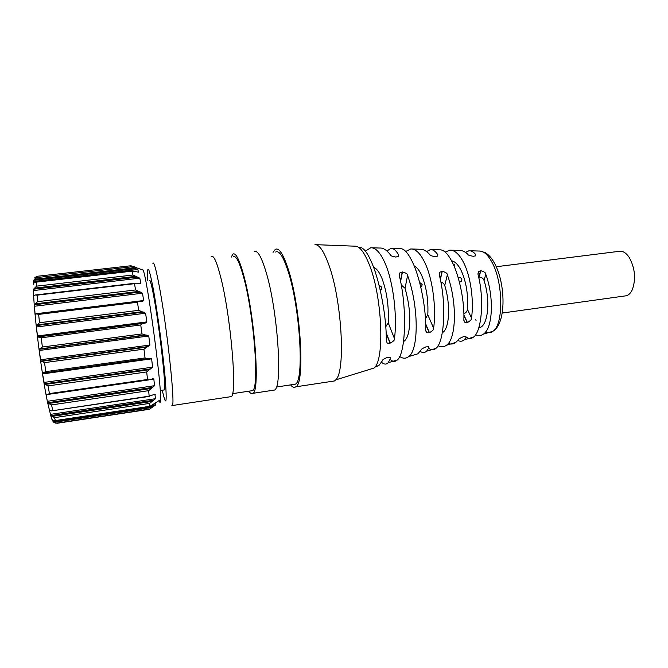 <?xml version="1.0" encoding="UTF-8"?>
<svg xmlns="http://www.w3.org/2000/svg" width="668" height="668" viewBox="0 0 668 668"><rect width="100%" height="100%" fill="white"/><g stroke="black" fill="none" stroke-linecap="round" stroke-linejoin="round"><path stroke-width="1" d="M159.093 400.591C159.978 403.33 160.47 403.021 160.562 399.673C161.631 384.467 146.743 274.765 143.019 270.047L130.736 265.789L131.137 266.883L137.842 269.513L138.468 272.143L132.247 271.049L132.949 275.016L139.812 278.164L140.781 283.324L135.42 283.199L134.502 283.675L135.546 289.954L142.484 293.21L143.662 300.525L142.885 301.176L138.51 301.385L137.474 302.253L138.668 310.336L145.591 313.225L146.835 321.909L145.415 323.028L142.593 323.496L140.748 324.965L141.967 333.925L148.755 335.996L149.933 345.039L143.946 349.155L145.039 357.939L147.11 358.716L150.041 358.257L151.628 358.841L152.588 367.166L146.693 371.942L147.519 379.491L148.622 379.942L153.03 378.723L153.849 379.048L154.492 385.712L148.655 390.663L149.148 396.166L154.918 394.254L155.46 398.704L149.665 403.38L149.774 406.328L155.535 403.372L155.444 405.042L149.39 409.292L57.197 423.27L53.782 422.326L51.879 419.279M51.762 419.011L52.764 420.272L55.402 420.564L54.5 417.659L50.776 415.596L47.386 401.652M149.148 396.166L51.653 410.87L49.323 410.052M52.73 410.453L51.561 404.908L48.555 403.48L47.311 401.309L45.992 394.095L47.653 394.462L49.424 393.586L48.096 385.904L44.364 383.849L42.543 373.93L42.577 373.095L45.833 371.617L44.514 362.632L40.857 361.029L39.187 350.483L39.253 349.272L42.385 347.018L41.232 337.799L37.642 336.889L36.348 326.994L36.414 325.558L39.504 322.736L38.644 314.403L36.598 313.885L35.137 314.403L35.02 313.851L34.452 304.767L37.517 301.677L37.049 295.164L35.212 295.005L33.659 295.966L33.559 289.194L36.623 286.146L36.581 282.105L34.06 282.881L33.4 284.234L33.784 280.293L34.31 279.257L36.865 277.571L37.224 276.276L34.819 277.546M56.621 423.136L149.649 409.041L56.646 423.136M130.736 265.789L37.224 276.276M136.865 267.592L130.694 265.714M142.827 269.68L142.309 269.513M149.356 280.393C150.058 279.074 151.544 284.518 153.807 296.717C159.552 327.328 166.365 388.3 164.353 389.912L163.827 389.987M229.725 396.834L231.278 396.6C237.457 394.237 230.694 315.054 220.532 276.485C216.624 261.388 213.535 254.767 211.263 256.612M233.182 256.871C235.812 255.059 239.169 261.372 243.252 275.809C253.84 312.591 259.635 388.15 252.579 390.63L250.817 390.889M331.553 381.403L334.417 380.969L335.637 379.925C345.966 372.126 341.832 298.696 328.389 263.676C323.562 250.725 319.087 244.371 314.97 244.638M290.572 384.893C292.475 387.256 294.204 387.899 295.757 386.83C305.343 383.95 300.709 306.002 287.991 268.478C283.115 253.782 278.882 247.41 275.283 249.373L273.07 252.329M275.6 252.045C279.074 250.149 283.157 256.303 287.85 270.49C300.057 306.604 304.499 381.386 295.289 384.183L293.01 384.526M254.191 251.761C257.355 249.832 261.221 256.287 265.781 271.108C277.671 308.983 282.998 387.34 274.515 390.045L272.41 390.363M231.237 257.096L232.848 254.174C235.57 252.287 239.052 258.825 243.294 273.78C254.333 311.998 260.37 390.763 253.022 393.302C251.853 394.329 250.492 393.619 248.939 391.172M369.312 369.513L374.022 368.051C385.06 360.369 382.179 294.688 368.769 263.342C363.951 251.711 359.351 245.991 354.967 246.191L315.931 244.672M405.76 251.444L410.778 248.972C415.755 248.788 420.548 253.573 425.165 263.334C432.647 279.274 436.446 307.881 433.624 328.18C434.1 329.341 432.705 330.835 429.44 332.664L429.24 332.722C427.386 332.881 426.46 332.731 426.46 332.28L425.708 330.301C426.351 310.027 420.74 280.184 413.15 263.509C408.507 253.372 404.19 248.421 400.216 248.655L391.832 248.404M365.379 251.084L370.79 247.761C375.75 247.527 380.61 252.913 385.369 263.918C393.268 282.305 397.418 315.797 394.479 338.634C394.98 339.778 393.561 341.273 390.229 343.11L390.02 343.16C388.041 343.335 387.048 343.177 387.039 342.684L386.296 340.814C386.622 318.118 380.301 283.299 372.352 264.111C367.6 252.688 363.334 247.127 359.551 247.427L358.699 247.394M374.781 367.208L378.873 365.53L382.605 360.444C382.255 359.952 383.808 358.933 387.281 357.388L390.246 357.322L390.613 358.257L388.175 362.732C386.263 364.661 384.058 364.511 381.57 362.29M412.507 355.434L417.809 353.84L421.199 349.857C420.907 349.397 422.468 348.412 425.908 346.892L428.656 346.792L428.956 347.727L426.618 351.193C424.706 352.913 422.56 352.971 420.18 351.368M448.278 343.452C450.883 344.479 453.38 344.145 455.76 342.442L458.599 339.553C458.34 339.144 459.926 338.2 463.35 336.705L465.897 336.572L466.114 337.474L464.093 339.945C462.223 341.482 460.152 341.649 457.889 340.446M445.197 252.078L449.856 250.158C454.716 250.024 459.334 254.224 463.709 262.766C470.598 276.327 474.046 300.291 471.533 318.01C471.984 319.195 470.614 320.698 467.425 322.535L464.636 322.176L463.868 320.072C464.611 302.253 459.684 277.17 452.645 262.925C448.203 254.032 443.97 249.673 439.945 249.857L431.386 249.598M390.179 359.409C392.7 361.839 395.064 362.039 397.268 360.002C405.768 353.815 407.338 307.572 399.272 275.558L399.84 272.895L402.428 271.951C406.086 272.928 407.797 274.08 407.58 275.425C418.919 306.462 418.844 349.882 408.657 356.587C405.969 358.733 402.979 358.716 399.664 356.52M428.706 348.253C431.227 350.241 433.615 350.299 435.862 348.42C444.42 342.5 446.692 303.23 439.285 274.94L439.853 272.177L442.258 271.308C445.832 272.31 447.527 273.479 447.326 274.815C457.388 302.036 456.386 338.985 446.475 345.231C443.928 347.135 441.122 347.293 438.066 345.707M466.247 337.115C468.777 338.885 471.19 338.885 473.478 337.123C481.762 331.67 484.5 298.888 478.004 274.381L478.572 271.517L480.81 270.715C484.308 271.734 485.97 272.92 485.778 274.272C494.37 297.761 492.675 328.481 483.348 334.167C480.96 335.845 478.346 336.087 475.524 334.902M426.635 251.611L430.376 249.565C432.78 249.381 435.252 251.068 437.79 254.642L437.523 256.111L435.185 256.662C431.486 255.994 429.716 255.343 429.883 254.692C426.493 250.892 423.278 249.089 420.247 249.264L412.031 249.014M465.446 252.379L469.019 250.742C471.182 250.6 473.395 251.828 475.649 254.424L475.474 255.836L473.311 256.303C469.646 255.669 467.876 255.051 467.992 254.466C465.045 251.652 462.214 250.316 459.509 250.45L451.075 250.191M386.956 251.026L390.847 248.371C393.352 248.137 395.965 250.308 398.687 254.909L398.345 256.42L395.815 257.046C392.083 256.37 390.312 255.677 390.513 254.967C386.789 250.133 383.298 247.82 380.059 248.045L372.043 247.803M414.202 265.973C416.882 267.2 419.395 270.398 421.75 275.558C426.468 286.981 428.489 300.074 427.804 314.837L425.458 318.561M373.621 267.384C376.518 268.344 379.29 271.985 381.929 278.314C386.847 291.448 388.96 306.32 388.25 322.936L385.778 326.669M451.585 260.846C455.008 261.388 458.215 264.645 461.204 270.615C466.272 281.863 468.351 294.797 467.441 309.418C467.149 311.488 465.963 312.891 463.884 313.626M401.251 284.994L405.042 288.275C409.684 304.867 410.904 319.421 408.716 331.921C407.58 337.081 405.86 340.296 403.539 341.548M440.888 282.205C442.842 282.606 444.128 283.716 444.754 285.545C450.875 305.076 449.414 329.257 442.3 332.722M425.984 331.161L426.067 331.812M478.68 277.212L479.048 277.162C481.469 277.095 483.139 278.197 484.041 280.476C490.629 300.5 488.116 325.283 479.749 327.646L478.747 327.938M420.782 287.165L421.759 286.472L422.126 284.434L419.596 282.397M375.666 273.346L375.842 272.268L375.124 271.692M380.192 290.062L381.537 289.219L381.896 287.265L379.032 285.211M454.148 266.265L454.816 264.845L453.18 264.069M459.4 282.146L461.479 281.428L461.847 279.358C461.104 277.738 459.86 277.111 458.114 277.471M624.338 296.041L626.492 295.74C628.905 294.939 630.868 292.868 632.387 289.536C636.095 278.681 635.001 267.926 629.114 257.272C625.741 252.412 622.192 250.458 618.476 251.41L496.215 266.741M51.862 418.953L50.568 415.195M46.15 395.272C40.798 367.108 34.753 318.828 33.667 295.966L33.893 295.941M151.861 407.497L53.782 422.326M153.724 406.269L52.997 421.475M155.444 405.042L150.96 405.718M53.081 420.473L52.538 420.556M155.569 403.397L154.35 403.581M149.774 406.328L55.402 420.564M149.665 403.38L54.5 417.659M151.861 401.46L51.553 416.473M153.757 400.216L50.776 415.596M155.46 398.704L50.292 414.385M155.201 394.396L153.757 394.604M148.655 390.663L51.561 404.908M150.851 388.534L48.555 403.48M152.788 387.373L47.795 402.695M154.492 385.712L47.311 401.309M153.849 379.048L150.116 379.591M46.768 394.446L46.017 394.554M147.519 379.491L49.424 393.586M146.693 371.942L48.096 385.904M148.897 369.788L45.09 384.442M150.876 368.836L44.364 383.849M152.588 367.166L43.904 382.447M151.628 358.841L42.543 373.93M147.21 358.708L43.453 373.036M145.039 357.939L45.833 371.617M143.946 349.155L44.514 362.632M146.183 347.21L41.541 361.346M148.204 346.542L40.857 361.029M149.933 345.039L40.456 359.785M148.755 335.996L39.187 350.483M146.718 335.102L39.253 349.272M144.605 335.102L39.846 348.913M141.967 333.925L42.385 347.018M140.748 324.965L41.232 337.799M143.019 323.421L38.343 336.889M145.081 323.087L37.709 336.906M146.835 321.909L37.366 335.971M145.591 313.225L36.348 326.994M143.503 312.098L36.414 325.558M141.357 311.789L36.974 324.899M138.668 310.336L39.504 322.736M137.474 302.253L38.644 314.403M143.662 300.525L35.02 313.851M142.484 293.21L34.36 306.261M140.397 292.025L34.452 304.767M138.234 291.473L34.986 303.873M135.546 289.954L37.517 301.677M134.502 283.675L37.049 295.164M140.781 283.324L138.735 283.566M139.812 278.164L33.425 290.572M137.75 277.078L33.559 289.194M135.596 276.393L34.085 288.167M132.949 275.016L36.623 286.146M132.172 271.158L36.581 282.105M138.51 272.068L137.892 272.143M137.842 269.513L33.6 281.428M135.838 268.661L33.784 280.293M133.7 267.951L34.31 279.257M131.137 266.883L36.865 277.571M162.282 390.212C166.123 407.572 167.117 403.839 165.263 379.023C163.151 354.149 157.548 312.14 153.206 288.618C148.772 265.764 146.96 263.083 147.778 280.577M171.768 405.793L172.377 405.526C175.342 403.656 166.566 323.345 158.825 283.808C155.836 268.352 153.832 261.489 152.822 263.217M475.725 319.772L476.05 320.44M485.644 331.904C488.183 333.115 490.579 332.923 492.817 331.32C503.63 325.132 503.396 282.681 492.015 262.349C487.882 254.7 483.657 250.934 479.34 251.051L469.971 250.767M433.624 328.18L427.804 314.837M429.44 332.664L425.7 323.98M429.24 332.722L425.708 324.523M394.479 338.634L388.25 322.936M390.229 343.11L386.137 332.639M390.02 343.16L386.162 333.29M428.539 346.742L428.956 347.727M465.654 336.488L466.114 337.474M471.533 318.01L467.441 309.418M467.425 322.535L463.909 315.062M467.233 322.586L463.918 315.538M407.58 275.425L405.042 288.275M400.491 281.028L402.219 271.951M400.591 281.554L402.428 271.951M440.254 279.065L442.057 271.317M442.258 271.308L440.346 279.516M444.754 285.545L447.326 274.815M478.847 277.187L480.618 270.724M480.81 270.715L479.048 277.162M484.041 280.476L485.778 274.272M437.79 254.642L437.448 256.17M475.649 254.424L475.24 255.969M55.628 423.111L56.521 423.145M155.535 403.372L154.417 403.539M149.824 406.369L55.001 420.681M149.548 396.366L51.67 410.87M148.622 379.942L47.653 394.462M150.041 358.257L149.54 358.324M147.11 358.716L43.504 373.028M138.71 301.343L36.155 313.927M135.045 283.24L35.571 294.964M132.297 271.033L35.855 282.071M160.562 399.673L149.933 406.361M160.228 390.513L164.353 389.912M231.278 396.6L172.377 405.526M232.514 393.652L252.579 390.63M334.417 380.969L295.757 386.83M276.335 387.039L295.289 384.183M253.022 393.302L274.515 390.045M374.022 368.051L335.637 379.925M480.142 251.059L485.511 252.78C488.801 254.825 491.765 258.24 494.378 263.025C505.751 283.232 506.544 323.763 492.817 331.32L483.348 334.167M473.478 337.123L464.093 339.945M455.76 342.442L446.475 345.231M435.862 348.42L426.618 351.193M417.809 353.84L408.657 356.587M397.268 360.002L388.175 362.732M378.873 365.53L375.207 366.623M426.46 332.28L425.708 330.526M387.039 342.684L386.296 340.78M464.636 322.176L463.876 320.548M399.314 275.717L399.84 272.895M439.252 274.79L439.853 272.177M477.912 273.938L478.572 271.517M478.797 327.788L479.749 327.646M626.492 295.74L502.236 313.033"/></g></svg>
